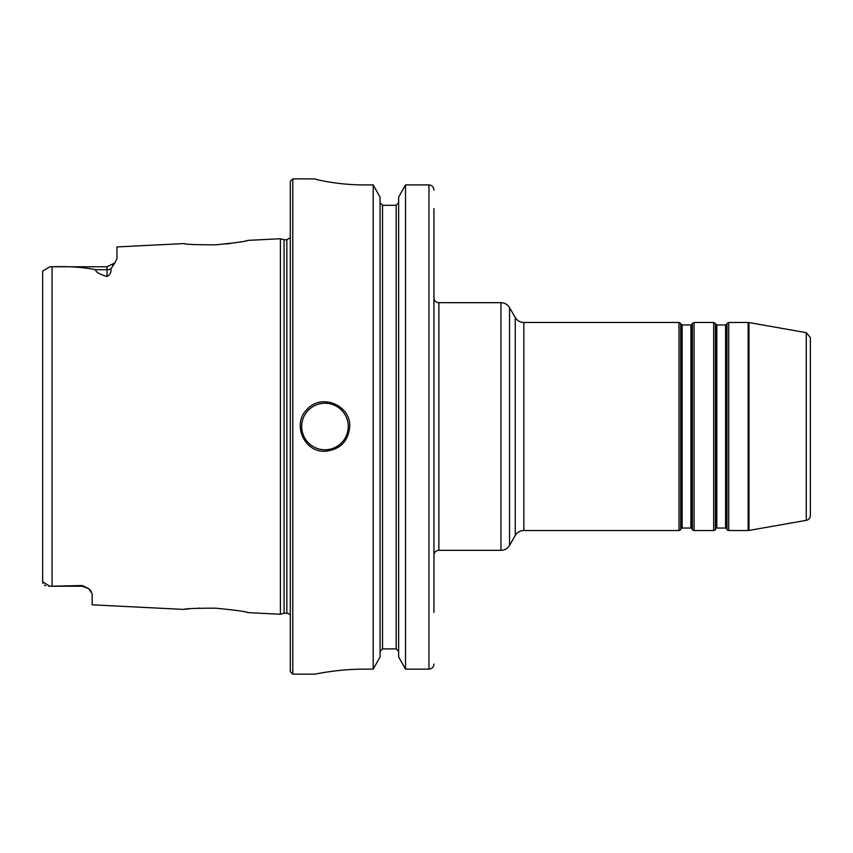 <?xml version="1.0" encoding="UTF-8"?>
<svg xmlns="http://www.w3.org/2000/svg" width="853" height="853" viewBox="0 0 853 853"><rect width="100%" height="100%" fill="white"/><g stroke="black" fill="none" stroke-linecap="round" stroke-linejoin="round"><path stroke-width="1.28" d="M716.819 324.961L715.955 324.471L715.955 528.529A0.992 0.992 0 0 1 716.819 528.039L716.819 324.961L725.583 324.961L725.583 528.039A0.992 0.992 0 0 1 726.436 528.529L726.436 324.471L727.012 323.479L727.012 529.521A1.983 1.983 0 0 0 728.729 530.513L728.729 322.487L727.012 323.479M682.144 324.961L681.291 324.471L681.291 528.529A0.992 0.992 0 0 1 682.144 528.039L682.144 324.961L690.909 324.961L690.909 528.039A0.992 0.992 0 0 1 691.762 528.529L691.762 324.471L692.337 323.479L692.337 529.521A1.983 1.983 0 0 0 694.054 530.513L694.054 322.487L713.673 322.487L713.673 530.513A1.983 1.983 0 0 0 715.39 529.521L715.39 323.479L713.673 322.487M680.715 529.521A1.983 1.983 0 0 1 678.999 530.513L678.999 322.487L680.715 323.479L680.715 529.521L681.291 528.529M523.849 322.487C520.106 322.37 517.249 320.717 515.265 317.54L515.265 535.46A9.905 9.905 0 0 1 523.849 530.513L523.849 322.487L678.999 322.487M509.55 545.366A9.905 9.905 0 0 1 500.967 550.324L500.967 302.676C504.709 302.804 507.578 304.457 509.55 307.634L509.55 545.366L515.265 535.46M806.256 520.341A4.958 4.958 0 0 0 810.35 515.457L810.35 337.543L806.256 332.659L806.256 520.341L748.977 530.438A4.958 4.958 0 0 1 748.124 530.513L748.124 322.487L728.729 322.487M500.967 550.324L438.879 550.324L438.879 302.676A4.958 4.958 0 0 1 433.932 297.729M433.932 582.514L433.932 555.271C434.22 552.264 435.872 550.611 438.879 550.324M433.932 612.401L433.932 208.569M49.805 266.765L107.041 266.765L107.041 276.543C99.406 274.261 95.6 271.979 95.6 269.708C82.944 267.16 68.432 266.189 52.065 266.786L49.805 266.765L42.65 271.201L42.65 581.799L49.805 586.235L48.856 586.224M42.65 273.504L42.65 271.201M45.774 585.787L44.409 585.147M42.959 583.409L42.65 581.799M52.065 586.214L82.272 585.51L82.272 586.235L49.805 586.235L52.065 586.214L52.065 266.786M185.058 243.734L183.79 243.585C185.709 244.427 196.371 244.832 215.766 244.811C235.428 242.881 246.24 241.399 248.212 240.354M246.709 240.685L245.621 240.919M241.388 241.762L239.043 242.188M230.459 243.5L226.216 243.99M248.212 240.365L280.392 238.744L280.392 614.256L248.202 612.635C246.24 611.601 235.428 610.119 215.766 608.189C196.35 608.168 185.687 608.573 183.779 609.415L92.177 604.82L92.177 593.869L88.787 588.666L82.272 585.51M107.041 276.543C110.24 274.527 111.519 272.032 110.847 269.036L114.697 263.14M183.79 243.585L116.946 246.933L116.946 258.491L114.899 262.895L112.607 265.059M89.981 589.807L91.164 591.246M184.568 609.319L189.526 608.786M198.61 608.146L199.815 608.104M247.018 612.379L248.202 612.635M349.73 426.5C348.259 441.534 340.006 449.787 324.961 451.269C303.753 452.399 291.662 423.184 307.453 408.992C321.645 393.201 350.86 405.292 349.73 426.5M364.594 669.147C338.087 669.019 314.426 674.296 315.056 674.147C314.426 674.296 338.087 669.019 364.594 669.147L373.198 669.147L380.065 656.981L380.065 197.139L373.198 184.92L373.198 669.147M373.198 184.92L364.594 184.92C338.055 185.048 314.437 179.279 315.056 178.906L292.771 178.853L292.771 674.147L315.056 674.147M315.056 178.906C314.437 179.279 338.055 185.048 364.594 184.92M382.539 205.274L382.539 648.888L380.065 651.425L382.539 648.888L396.165 648.888L398.639 651.425L396.165 648.888L396.165 205.274L382.539 205.274L380.065 202.726L382.539 205.274L396.165 205.274L398.639 202.726L396.165 205.274M433.932 190.006C433.655 186.946 432.013 185.25 428.974 184.92L405.506 184.92L398.639 197.139L398.639 656.981L405.506 669.147L428.974 669.147C432.002 668.816 433.655 667.131 433.932 664.082M405.506 184.92L405.506 669.147M280.392 614.256L284.081 613.264L284.081 239.736L286.832 239.736L286.832 613.264A3.966 3.966 0 0 1 290.297 615.301M292.771 178.853L290.297 181.326L290.297 671.674L292.771 674.147M748.977 530.438L748.977 322.562L748.124 322.487M110.847 269.036A9.905 8.701 180 0 1 107.041 269.708L95.6 269.708M301.685 426.5A23.276 23.276 0 0 0 324.961 449.776A23.276 23.276 0 0 0 348.248 426.5A23.276 23.276 0 0 0 324.961 403.224A23.276 23.276 0 0 0 301.685 426.5M428.974 184.92L428.974 669.147M725.583 324.961L726.436 324.471M716.819 528.039L725.583 528.039M726.436 528.529L727.012 529.521M715.955 324.471L715.39 323.479M715.955 528.529L715.39 529.521M690.909 324.961L691.762 324.471M682.144 528.039L690.909 528.039M691.762 528.529L692.337 529.521M681.291 324.471L680.715 323.479M728.729 530.513L748.124 530.513M694.054 530.513L713.673 530.513M694.054 322.487L692.337 323.479M523.849 530.513L678.999 530.513M515.265 317.54L509.55 307.634M438.879 302.676L500.967 302.676M806.256 332.659L748.977 322.562M82.272 586.235L88.787 588.677L82.272 586.235M107.041 266.765L114.899 262.895M286.832 239.736L290.297 237.699M284.081 239.736L280.392 238.744M284.081 613.264L286.832 613.264"/></g></svg>
